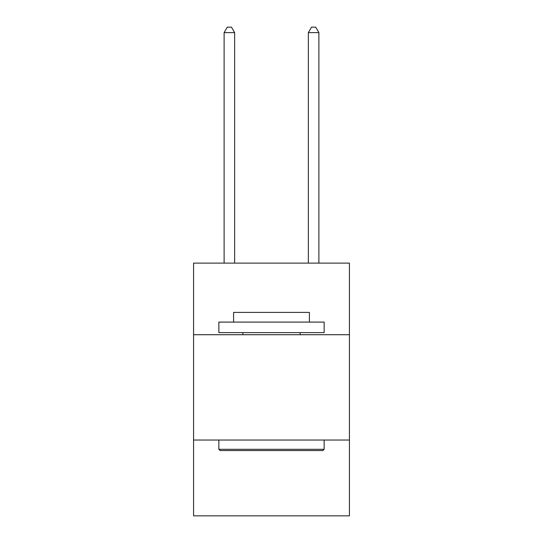 <?xml version="1.0" encoding="UTF-8"?>
<svg xmlns="http://www.w3.org/2000/svg" width="543" height="543" viewBox="0 0 543 543"><rect width="100%" height="100%" fill="white"/><g stroke="black" fill="none" stroke-linecap="round" stroke-linejoin="round"><path stroke-width="0.81" d="M193.573 334.726L349.427 334.726L349.427 263.117L193.573 263.117L193.573 515.85L349.427 515.85L349.427 440.034L193.573 440.034M349.427 440.034L349.427 334.726M220.112 450.561L218.849 449.299L324.151 449.299L322.888 450.561L220.112 450.561M324.151 322.087L324.151 332.621L218.849 332.621L218.849 322.087L324.151 322.087M233.592 322.087L233.592 312.401L309.408 312.401L309.408 322.087M324.151 440.034L324.151 449.299M218.849 440.034L218.849 449.299M300.143 332.621L300.143 334.726M242.857 332.621L242.857 334.726M234.644 263.117L234.644 32.628L224.11 32.628L224.11 263.117M224.11 32.628L227.273 27.15L231.481 27.15L234.644 32.628M318.89 263.117L318.89 32.628L308.356 32.628L308.356 263.117M308.356 32.628L311.519 27.15L315.727 27.15L318.89 32.628"/></g></svg>

